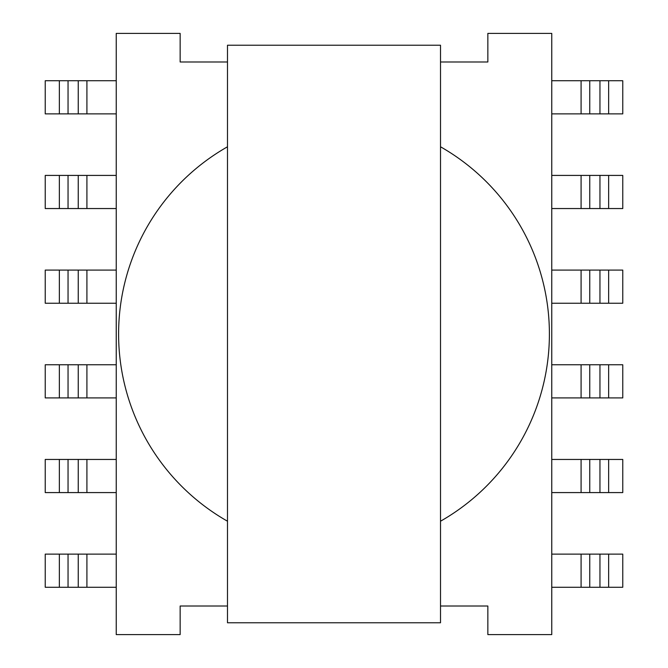 <?xml version="1.0" encoding="UTF-8"?>
<svg xmlns="http://www.w3.org/2000/svg" width="668" height="668" viewBox="0 0 668 668"><rect width="100%" height="100%" fill="white"/><g stroke="black" fill="none" stroke-linecap="round" stroke-linejoin="round"><path stroke-width="1" d="M227.487 61.99L180.151 61.99L180.151 33.4L116.24 33.4L116.24 634.6L180.151 634.6L180.151 606.01L227.487 606.01M440.513 606.01L487.849 606.01L487.849 634.6L551.76 634.6L551.76 33.4L487.849 33.4L487.849 61.99L440.513 61.99M227.487 45.232L227.487 622.768L440.513 622.768L440.513 45.232L227.487 45.232M227.487 146.785A215.388 215.388 0 0 0 227.487 521.215M440.513 521.215A215.388 215.388 0 0 0 440.513 146.785M116.24 397.911L78.239 397.911L78.239 364.77L116.24 364.77M78.239 364.77L68.044 364.77L68.044 397.911L45.232 397.911L45.232 364.77L68.044 364.77M608.64 397.911L622.768 397.911L622.768 364.77L608.64 364.77L608.64 397.911L551.76 397.911M551.76 364.77L608.64 364.77M78.239 397.911L68.044 397.911M116.24 303.23L78.239 303.23L78.239 270.089L116.24 270.089M78.239 270.089L68.044 270.089L68.044 303.23L45.232 303.23L45.232 270.089L68.044 270.089M551.76 270.089L608.64 270.089L608.64 303.23L551.76 303.23M608.64 303.23L622.768 303.23L622.768 270.089L608.64 270.089M78.239 303.23L68.044 303.23M116.24 208.55L78.239 208.55L78.239 175.417L116.24 175.417M78.239 175.417L68.044 175.417L68.044 208.55L45.232 208.55L45.232 175.417L68.044 175.417M608.64 208.55L622.768 208.55L622.768 175.417L608.64 175.417L608.64 208.55L551.76 208.55M551.76 175.417L608.64 175.417M78.239 208.55L68.044 208.55M116.24 113.877L78.239 113.877L78.239 80.736L116.24 80.736M78.239 80.736L68.044 80.736L68.044 113.877L45.232 113.877L45.232 80.736L68.044 80.736M608.64 113.877L622.768 113.877L622.768 80.736L608.64 80.736L608.64 113.877L551.76 113.877M551.76 80.736L608.64 80.736M78.239 113.877L68.044 113.877M116.24 492.583L78.239 492.583L78.239 459.45L116.24 459.45M78.239 459.45L68.044 459.45L68.044 492.583L45.232 492.583L45.232 459.45L68.044 459.45M551.76 459.45L608.64 459.45L608.64 492.583L551.76 492.583M608.64 492.583L622.768 492.583L622.768 459.45L608.64 459.45M78.239 492.583L68.044 492.583M116.24 587.264L78.239 587.264L78.239 554.123L116.24 554.123M78.239 554.123L68.044 554.123L68.044 587.264L45.232 587.264L45.232 554.123L68.044 554.123M551.76 554.123L608.64 554.123L608.64 587.264L551.76 587.264M608.64 587.264L622.768 587.264L622.768 554.123L608.64 554.123M78.239 587.264L68.044 587.264M59.36 364.77L59.36 397.911M86.915 397.911L86.915 364.77M599.956 364.77L599.956 397.911M589.76 397.911L589.76 364.77M581.085 397.911L581.085 364.77M86.915 303.23L86.915 270.089M59.36 270.089L59.36 303.23M581.085 303.23L581.085 270.089M589.76 303.23L589.76 270.089M599.956 270.089L599.956 303.23M86.915 208.55L86.915 175.417M59.36 175.417L59.36 208.55M599.956 175.417L599.956 208.55M589.76 208.55L589.76 175.417M581.085 208.55L581.085 175.417M86.915 113.877L86.915 80.736M59.36 80.736L59.36 113.877M599.956 80.736L599.956 113.877M589.76 113.877L589.76 80.736M581.085 113.877L581.085 80.736M59.36 459.45L59.36 492.583M86.915 492.583L86.915 459.45M581.085 492.583L581.085 459.45M589.76 492.583L589.76 459.45M599.956 459.45L599.956 492.583M59.36 554.123L59.36 587.264M86.915 587.264L86.915 554.123M581.085 587.264L581.085 554.123M589.76 587.264L589.76 554.123M599.956 554.123L599.956 587.264"/></g></svg>
